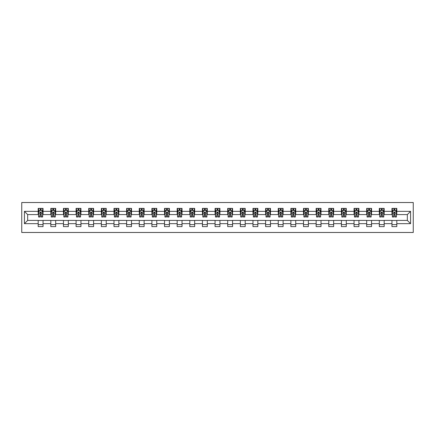 <?xml version="1.0" encoding="UTF-8"?>
<svg xmlns="http://www.w3.org/2000/svg" width="435" height="435" viewBox="0 0 435 435"><rect width="100%" height="100%" fill="white"/><g stroke="black" fill="none" stroke-linecap="round" stroke-linejoin="round"><path stroke-width="0.65" d="M21.75 232.48L413.25 232.48L413.25 202.52L21.75 202.52L21.75 232.48M396.807 211.345L396.807 208.387L391.951 208.387L391.951 211.345L384.176 211.345L384.176 208.387L379.315 208.387L379.315 211.345L371.539 211.345L371.539 208.387L366.683 208.387L366.683 211.345L358.908 211.345L358.908 208.387L354.046 208.387L354.046 211.345L346.271 211.345L346.271 208.387L341.415 208.387L341.415 211.345L333.64 211.345L333.64 208.387L328.778 208.387L328.778 211.345L321.003 211.345L321.003 208.387L316.142 208.387L316.142 211.345L308.371 211.345L308.371 208.387L303.51 208.387L303.51 211.345L295.735 211.345L295.735 208.387L290.874 208.387L290.874 211.345L283.103 211.345L283.103 208.387L278.242 208.387L278.242 211.345L270.467 211.345L270.467 208.387L265.606 208.387L265.606 211.345L257.83 211.345L257.83 208.387L252.974 208.387L252.974 211.345L245.199 211.345L245.199 208.387L240.337 208.387L240.337 211.345L232.562 211.345L232.562 208.387L227.706 208.387L227.706 211.345L219.931 211.345L219.931 208.387L215.069 208.387L215.069 211.345L207.294 211.345L207.294 208.387L202.438 208.387L202.438 211.345L194.662 211.345L194.662 208.387L189.801 208.387L189.801 211.345L182.026 211.345L182.026 208.387L177.17 208.387L177.17 211.345L169.394 211.345L169.394 208.387L164.533 208.387L164.533 211.345L156.758 211.345L156.758 208.387L151.897 208.387L151.897 211.345L144.126 211.345L144.126 208.387L139.265 208.387L139.265 211.345L131.49 211.345L131.49 208.387L126.628 208.387L126.628 211.345L118.858 211.345L118.858 208.387L113.997 208.387L113.997 211.345L106.222 211.345L106.222 208.387L101.36 208.387L101.36 211.345L93.585 211.345L93.585 208.387L88.729 208.387L88.729 211.345L80.953 211.345L80.953 208.387L76.092 208.387L76.092 211.345L68.317 211.345L68.317 208.387L63.461 208.387L63.461 211.345L55.685 211.345L55.685 208.387L50.824 208.387L50.824 211.345L43.049 211.345L43.049 208.387L38.193 208.387L38.193 211.345L24.425 211.345L24.425 223.655L27.661 220.414L38.193 220.414L38.193 226.613L43.049 226.613L43.049 220.414L50.824 220.414L50.824 226.613L55.685 226.613L55.685 220.414L63.461 220.414L63.461 226.613L68.317 226.613L68.317 220.414L76.092 220.414L76.092 226.613L80.953 226.613L80.953 220.414L88.729 220.414L88.729 226.613L93.585 226.613L93.585 220.414L101.36 220.414L101.36 226.613L106.222 226.613L106.222 220.414L113.997 220.414L113.997 226.613L118.858 226.613L118.858 220.414L126.628 220.414L126.628 226.613L131.49 226.613L131.49 220.414L139.265 220.414L139.265 226.613L144.126 226.613L144.126 220.414L151.897 220.414L151.897 226.613L156.758 226.613L156.758 220.414L164.533 220.414L164.533 226.613L169.394 226.613L169.394 220.414L177.17 220.414L177.17 226.613L182.026 226.613L182.026 220.414L189.801 220.414L189.801 226.613L194.662 226.613L194.662 220.414L202.438 220.414L202.438 226.613L207.294 226.613L207.294 220.414L215.069 220.414L215.069 226.613L219.931 226.613L219.931 220.414L227.706 220.414L227.706 226.613L232.562 226.613L232.562 220.414L240.337 220.414L240.337 226.613L245.199 226.613L245.199 220.414L252.974 220.414L252.974 226.613L257.83 226.613L257.83 220.414L265.606 220.414L265.606 226.613L270.467 226.613L270.467 220.414L278.242 220.414L278.242 226.613L283.103 226.613L283.103 220.414L290.874 220.414L290.874 226.613L295.735 226.613L295.735 220.414L303.51 220.414L303.51 226.613L308.371 226.613L308.371 220.414L316.142 220.414L316.142 226.613L321.003 226.613L321.003 220.414L328.778 220.414L328.778 226.613L333.64 226.613L333.64 220.414L341.415 220.414L341.415 226.613L346.271 226.613L346.271 220.414L354.046 220.414L354.046 226.613L358.908 226.613L358.908 220.414L366.683 220.414L366.683 226.613L371.539 226.613L371.539 220.414L379.315 220.414L379.315 226.613L384.176 226.613L384.176 220.414L391.951 220.414L391.951 226.613L396.807 226.613L396.807 220.414L407.339 220.414L407.339 214.585L396.807 214.585L396.807 211.345L410.575 211.345L410.575 223.655L396.807 223.655M391.951 223.655L384.176 223.655M379.315 223.655L371.539 223.655M366.683 223.655L358.908 223.655M354.046 223.655L346.271 223.655M341.415 223.655L333.64 223.655M328.778 223.655L321.003 223.655M316.142 223.655L308.371 223.655M303.51 223.655L295.735 223.655M290.874 223.655L283.103 223.655M278.242 223.655L270.467 223.655M265.606 223.655L257.83 223.655M252.974 223.655L245.199 223.655M240.337 223.655L232.562 223.655M227.706 223.655L219.931 223.655M215.069 223.655L207.294 223.655M202.438 223.655L194.662 223.655M189.801 223.655L182.026 223.655M177.17 223.655L169.394 223.655M164.533 223.655L156.758 223.655M151.897 223.655L144.126 223.655M139.265 223.655L131.49 223.655M126.628 223.655L118.858 223.655M113.997 223.655L106.222 223.655M101.36 223.655L93.585 223.655M88.729 223.655L80.953 223.655M76.092 223.655L68.317 223.655M63.461 223.655L55.685 223.655M50.824 223.655L43.049 223.655M38.193 223.655L24.425 223.655M391.951 211.345L391.951 214.585L384.176 214.585L384.176 211.345M379.315 211.345L379.315 214.585L371.539 214.585L371.539 211.345M366.683 211.345L366.683 214.585L358.908 214.585L358.908 211.345M354.046 211.345L354.046 214.585L346.271 214.585L346.271 211.345M341.415 211.345L341.415 214.585L333.64 214.585L333.64 211.345M328.778 211.345L328.778 214.585L321.003 214.585L321.003 211.345M316.142 211.345L316.142 214.585L308.371 214.585L308.371 211.345M303.51 211.345L303.51 214.585L295.735 214.585L295.735 211.345M290.874 211.345L290.874 214.585L283.103 214.585L283.103 211.345M278.242 211.345L278.242 214.585L270.467 214.585L270.467 211.345M265.606 211.345L265.606 214.585L257.83 214.585L257.83 211.345M252.974 211.345L252.974 214.585L245.199 214.585L245.199 211.345M240.337 211.345L240.337 214.585L232.562 214.585L232.562 211.345M227.706 211.345L227.706 214.585L219.931 214.585L219.931 211.345M215.069 211.345L215.069 214.585L207.294 214.585L207.294 211.345M202.438 211.345L202.438 214.585L194.662 214.585L194.662 211.345M189.801 211.345L189.801 214.585L182.026 214.585L182.026 211.345M177.17 211.345L177.17 214.585L169.394 214.585L169.394 211.345M164.533 211.345L164.533 214.585L156.758 214.585L156.758 211.345M151.897 211.345L151.897 214.585L144.126 214.585L144.126 211.345M139.265 211.345L139.265 214.585L131.49 214.585L131.49 211.345M126.628 211.345L126.628 214.585L118.858 214.585L118.858 211.345M113.997 211.345L113.997 214.585L106.222 214.585L106.222 211.345M101.36 211.345L101.36 214.585L93.585 214.585L93.585 211.345M88.729 211.345L88.729 214.585L80.953 214.585L80.953 211.345M76.092 211.345L76.092 214.585L68.317 214.585L68.317 211.345M63.461 211.345L63.461 214.585L55.685 214.585L55.685 211.345M50.824 211.345L50.824 214.585L43.049 214.585L43.049 211.345M38.193 211.345L38.193 214.585L27.661 214.585L24.425 211.345M27.661 214.585L27.661 220.414M410.575 223.655L407.339 220.414M407.339 214.585L410.575 211.345M38.193 210.415L38.595 210.415M40.134 210.415L41.107 210.415M42.646 210.415L43.049 210.415M38.193 214.504L38.595 214.504M40.134 214.504L41.107 214.504M42.646 214.504L43.049 214.504M38.193 220.496L43.049 220.496M38.193 224.585L43.049 224.585M50.824 220.496L55.685 220.496M50.824 224.585L55.685 224.585M50.824 210.415L51.232 210.415M52.771 210.415L53.739 210.415M55.278 210.415L55.685 210.415M50.824 214.504L51.232 214.504M52.771 214.504L53.739 214.504M55.278 214.504L55.685 214.504M63.461 220.496L68.317 220.496M63.461 224.585L68.317 224.585M63.461 210.415L63.863 210.415M65.402 210.415L66.376 210.415M67.914 210.415L68.317 210.415M63.461 214.504L63.863 214.504M65.402 214.504L66.376 214.504M67.914 214.504L68.317 214.504M76.092 220.496L80.953 220.496M76.092 224.585L80.953 224.585M76.092 210.415L76.5 210.415M78.039 210.415L79.007 210.415M80.546 210.415L80.953 210.415M76.092 214.504L76.5 214.504M78.039 214.504L79.007 214.504M80.546 214.504L80.953 214.504M88.729 220.496L93.585 220.496M88.729 224.585L93.585 224.585M88.729 210.415L89.131 210.415M90.67 210.415L91.644 210.415M93.182 210.415L93.585 210.415M88.729 214.504L89.131 214.504M90.67 214.504L91.644 214.504M93.182 214.504L93.585 214.504M101.36 220.496L106.222 220.496M101.36 224.585L106.222 224.585M101.36 210.415L101.768 210.415M103.307 210.415L104.275 210.415M105.814 210.415L106.222 210.415M101.36 214.504L101.768 214.504M103.307 214.504L104.275 214.504M105.814 214.504L106.222 214.504M113.997 220.496L118.858 220.496M113.997 224.585L118.858 224.585M113.997 210.415L114.4 210.415M115.938 210.415L116.912 210.415M118.45 210.415L118.858 210.415M113.997 214.504L114.4 214.504M115.938 214.504L116.912 214.504M118.45 214.504L118.858 214.504M126.628 220.496L131.49 220.496M126.628 224.585L131.49 224.585M126.628 210.415L127.036 210.415M128.575 210.415L129.548 210.415M131.087 210.415L131.49 210.415M126.628 214.504L127.036 214.504M128.575 214.504L129.548 214.504M131.087 214.504L131.49 214.504M139.265 220.496L144.126 220.496M139.265 224.585L144.126 224.585M139.265 210.415L139.668 210.415M141.206 210.415L142.18 210.415M143.719 210.415L144.126 210.415M139.265 214.504L139.668 214.504M141.206 214.504L142.18 214.504M143.719 214.504L144.126 214.504M151.897 220.496L156.758 220.496M151.897 224.585L156.758 224.585M151.897 210.415L152.304 210.415M153.843 210.415L154.816 210.415M156.355 210.415L156.758 210.415M151.897 214.504L152.304 214.504M153.843 214.504L154.816 214.504M156.355 214.504L156.758 214.504M164.533 220.496L169.394 220.496M164.533 224.585L169.394 224.585M164.533 210.415L164.936 210.415M166.475 210.415L167.448 210.415M168.987 210.415L169.394 210.415M164.533 214.504L164.936 214.504M166.475 214.504L167.448 214.504M168.987 214.504L169.394 214.504M177.17 220.496L182.026 220.496M177.17 224.585L182.026 224.585M177.17 210.415L177.572 210.415M179.111 210.415L180.085 210.415M181.623 210.415L182.026 210.415M177.17 214.504L177.572 214.504M179.111 214.504L180.085 214.504M181.623 214.504L182.026 214.504M189.801 220.496L194.662 220.496M189.801 224.585L194.662 224.585M189.801 210.415L190.209 210.415M191.748 210.415L192.716 210.415M194.255 210.415L194.662 210.415M189.801 214.504L190.209 214.504M191.748 214.504L192.716 214.504M194.255 214.504L194.662 214.504M202.438 220.496L207.294 220.496M202.438 224.585L207.294 224.585M202.438 210.415L202.84 210.415M204.379 210.415L205.353 210.415M206.891 210.415L207.294 210.415M202.438 214.504L202.84 214.504M204.379 214.504L205.353 214.504M206.891 214.504L207.294 214.504M215.069 220.496L219.931 220.496M215.069 224.585L219.931 224.585M215.069 210.415L215.477 210.415M217.016 210.415L217.984 210.415M219.523 210.415L219.931 210.415M215.069 214.504L215.477 214.504M217.016 214.504L217.984 214.504M219.523 214.504L219.931 214.504M227.706 220.496L232.562 220.496M227.706 224.585L232.562 224.585M227.706 210.415L228.109 210.415M229.647 210.415L230.621 210.415M232.159 210.415L232.562 210.415M227.706 214.504L228.109 214.504M229.647 214.504L230.621 214.504M232.159 214.504L232.562 214.504M240.337 220.496L245.199 220.496M240.337 224.585L245.199 224.585M240.337 210.415L240.745 210.415M242.284 210.415L243.252 210.415M244.791 210.415L245.199 210.415M240.337 214.504L240.745 214.504M242.284 214.504L243.252 214.504M244.791 214.504L245.199 214.504M252.974 220.496L257.83 220.496M252.974 224.585L257.83 224.585M252.974 210.415L253.377 210.415M254.915 210.415L255.889 210.415M257.428 210.415L257.83 210.415M252.974 214.504L253.377 214.504M254.915 214.504L255.889 214.504M257.428 214.504L257.83 214.504M265.606 220.496L270.467 220.496M265.606 224.585L270.467 224.585M265.606 210.415L266.013 210.415M267.552 210.415L268.525 210.415M270.064 210.415L270.467 210.415M265.606 214.504L266.013 214.504M267.552 214.504L268.525 214.504M270.064 214.504L270.467 214.504M278.242 220.496L283.103 220.496M278.242 224.585L283.103 224.585M278.242 210.415L278.645 210.415M280.183 210.415L281.157 210.415M282.696 210.415L283.103 210.415M278.242 214.504L278.645 214.504M280.183 214.504L281.157 214.504M282.696 214.504L283.103 214.504M290.874 220.496L295.735 220.496M290.874 224.585L295.735 224.585M290.874 210.415L291.281 210.415M292.82 210.415L293.794 210.415M295.332 210.415L295.735 210.415M290.874 214.504L291.281 214.504M292.82 214.504L293.794 214.504M295.332 214.504L295.735 214.504M303.51 220.496L308.371 220.496M303.51 224.585L308.371 224.585M303.51 210.415L303.913 210.415M305.452 210.415L306.425 210.415M307.964 210.415L308.371 210.415M303.51 214.504L303.913 214.504M305.452 214.504L306.425 214.504M307.964 214.504L308.371 214.504M316.142 220.496L321.003 220.496M316.142 224.585L321.003 224.585M316.142 210.415L316.549 210.415M318.088 210.415L319.062 210.415M320.6 210.415L321.003 210.415M316.142 214.504L316.549 214.504M318.088 214.504L319.062 214.504M320.6 214.504L321.003 214.504M328.778 220.496L333.64 220.496M328.778 224.585L333.64 224.585M328.778 210.415L329.186 210.415M330.725 210.415L331.693 210.415M333.232 210.415L333.64 210.415M328.778 214.504L329.186 214.504M330.725 214.504L331.693 214.504M333.232 214.504L333.64 214.504M341.415 220.496L346.271 220.496M341.415 224.585L346.271 224.585M341.415 210.415L341.818 210.415M343.356 210.415L344.33 210.415M345.868 210.415L346.271 210.415M341.415 214.504L341.818 214.504M343.356 214.504L344.33 214.504M345.868 214.504L346.271 214.504M354.046 220.496L358.908 220.496M354.046 224.585L358.908 224.585M354.046 210.415L354.454 210.415M355.993 210.415L356.961 210.415M358.5 210.415L358.908 210.415M354.046 214.504L354.454 214.504M355.993 214.504L356.961 214.504M358.5 214.504L358.908 214.504M366.683 220.496L371.539 220.496M366.683 224.585L371.539 224.585M366.683 210.415L367.086 210.415M368.624 210.415L369.598 210.415M371.137 210.415L371.539 210.415M366.683 214.504L367.086 214.504M368.624 214.504L369.598 214.504M371.137 214.504L371.539 214.504M379.315 220.496L384.176 220.496M379.315 224.585L384.176 224.585M379.315 210.415L379.722 210.415M381.261 210.415L382.229 210.415M383.768 210.415L384.176 210.415M379.315 214.504L379.722 214.504M381.261 214.504L382.229 214.504M383.768 214.504L384.176 214.504M391.951 220.496L396.807 220.496M391.951 224.585L396.807 224.585M391.951 210.415L392.354 210.415M393.892 210.415L394.866 210.415M396.405 210.415L396.807 210.415M391.951 214.504L392.354 214.504M393.892 214.504L394.866 214.504M396.405 214.504L396.807 214.504M41.107 209.442L40.134 209.442M42.646 215.999L41.107 215.999L41.107 217.016L42.646 217.016L42.646 212.073L41.836 210.453L39.406 210.453L38.595 212.073L38.595 217.016L40.134 217.016L40.134 215.999L38.595 215.999M38.595 212.073L38.595 208.387M42.646 212.073L42.646 208.387M40.134 210.453L40.134 208.387M41.107 208.387L41.107 210.453M41.107 215.999L41.107 212.682L40.134 212.682L40.134 215.999M53.739 209.442L52.771 209.442M55.278 215.999L53.739 215.999L53.739 217.016L55.278 217.016L55.278 212.073L54.467 210.453L52.042 210.453L51.232 212.073L51.232 217.016L52.771 217.016L52.771 215.999L51.232 215.999M51.232 212.073L51.232 208.387M55.278 212.073L55.278 208.387M52.771 210.453L52.771 208.387M53.739 208.387L53.739 210.453M53.739 215.999L53.739 212.682L52.771 212.682L52.771 215.999M66.376 209.442L65.402 209.442M67.914 215.999L66.376 215.999L66.376 217.016L67.914 217.016L67.914 212.073L67.104 210.453L64.674 210.453L63.863 212.073L63.863 217.016L65.402 217.016L65.402 215.999L63.863 215.999M63.863 212.073L63.863 208.387M67.914 212.073L67.914 208.387M65.402 210.453L65.402 208.387M66.376 208.387L66.376 210.453M66.376 215.999L66.376 212.682L65.402 212.682L65.402 215.999M79.007 209.442L78.039 209.442M80.546 215.999L79.007 215.999L79.007 217.016L80.546 217.016L80.546 212.073L79.735 210.453L77.31 210.453L76.5 212.073L76.5 217.016L78.039 217.016L78.039 215.999L76.5 215.999M76.5 212.073L76.5 208.387M80.546 212.073L80.546 208.387M78.039 210.453L78.039 208.387M79.007 208.387L79.007 210.453M79.007 215.999L79.007 212.682L78.039 212.682L78.039 215.999M91.644 209.442L90.67 209.442M93.182 215.999L91.644 215.999L91.644 217.016L93.182 217.016L93.182 212.073L92.372 210.453L89.942 210.453L89.131 212.073L89.131 217.016L90.67 217.016L90.67 215.999L89.131 215.999M89.131 212.073L89.131 208.387M93.182 212.073L93.182 208.387M90.67 210.453L90.67 208.387M91.644 208.387L91.644 210.453M91.644 215.999L91.644 212.682L90.67 212.682L90.67 215.999M104.275 209.442L103.307 209.442M105.814 215.999L104.275 215.999L104.275 217.016L105.814 217.016L105.814 212.073L105.009 210.453L102.578 210.453L101.768 212.073L101.768 217.016L103.307 217.016L103.307 215.999L101.768 215.999M101.768 212.073L101.768 208.387M105.814 212.073L105.814 208.387M103.307 210.453L103.307 208.387M104.275 208.387L104.275 210.453M104.275 215.999L104.275 212.682L103.307 212.682L103.307 215.999M116.912 209.442L115.938 209.442M118.45 215.999L116.912 215.999L116.912 217.016L118.45 217.016L118.45 212.073L117.64 210.453L115.21 210.453L114.4 212.073L114.4 217.016L115.938 217.016L115.938 215.999L114.4 215.999M114.4 212.073L114.4 208.387M118.45 212.073L118.45 208.387M115.938 210.453L115.938 208.387M116.912 208.387L116.912 210.453M116.912 215.999L116.912 212.682L115.938 212.682L115.938 215.999M129.548 209.442L128.575 209.442M131.087 215.999L129.548 215.999L129.548 217.016L131.087 217.016L131.087 212.073L130.277 210.453L127.846 210.453L127.036 212.073L127.036 217.016L128.575 217.016L128.575 215.999L127.036 215.999M127.036 212.073L127.036 208.387M131.087 212.073L131.087 208.387M128.575 210.453L128.575 208.387M129.548 208.387L129.548 210.453M129.548 215.999L129.548 212.682L128.575 212.682L128.575 215.999M142.18 209.442L141.206 209.442M143.719 215.999L142.18 215.999L142.18 217.016L143.719 217.016L143.719 212.073L142.908 210.453L140.478 210.453L139.668 212.073L139.668 217.016L141.206 217.016L141.206 215.999L139.668 215.999M139.668 212.073L139.668 208.387M143.719 212.073L143.719 208.387M141.206 210.453L141.206 208.387M142.18 208.387L142.18 210.453M142.18 215.999L142.18 212.682L141.206 212.682L141.206 215.999M154.816 209.442L153.843 209.442M156.355 215.999L154.816 215.999L154.816 217.016L156.355 217.016L156.355 212.073L155.545 210.453L153.115 210.453L152.304 212.073L152.304 217.016L153.843 217.016L153.843 215.999L152.304 215.999M152.304 212.073L152.304 208.387M156.355 212.073L156.355 208.387M153.843 210.453L153.843 208.387M154.816 208.387L154.816 210.453M154.816 215.999L154.816 212.682L153.843 212.682L153.843 215.999M167.448 209.442L166.475 209.442M168.987 215.999L167.448 215.999L167.448 217.016L168.987 217.016L168.987 212.073L168.176 210.453L165.746 210.453L164.936 212.073L164.936 217.016L166.475 217.016L166.475 215.999L164.936 215.999M164.936 212.073L164.936 208.387M168.987 212.073L168.987 208.387M166.475 210.453L166.475 208.387M167.448 208.387L167.448 210.453M167.448 215.999L167.448 212.682L166.475 212.682L166.475 215.999M180.085 209.442L179.111 209.442M181.623 215.999L180.085 215.999L180.085 217.016L181.623 217.016L181.623 212.073L180.813 210.453L178.383 210.453L177.572 212.073L177.572 217.016L179.111 217.016L179.111 215.999L177.572 215.999M177.572 212.073L177.572 208.387M181.623 212.073L181.623 208.387M179.111 210.453L179.111 208.387M180.085 208.387L180.085 210.453M180.085 215.999L180.085 212.682L179.111 212.682L179.111 215.999M192.716 209.442L191.748 209.442M194.255 215.999L192.716 215.999L192.716 217.016L194.255 217.016L194.255 212.073L193.444 210.453L191.014 210.453L190.209 212.073L190.209 217.016L191.748 217.016L191.748 215.999L190.209 215.999M190.209 212.073L190.209 208.387M194.255 212.073L194.255 208.387M191.748 210.453L191.748 208.387M192.716 208.387L192.716 210.453M192.716 215.999L192.716 212.682L191.748 212.682L191.748 215.999M205.353 209.442L204.379 209.442M206.891 215.999L205.353 215.999L205.353 217.016L206.891 217.016L206.891 212.073L206.081 210.453L203.651 210.453L202.84 212.073L202.84 217.016L204.379 217.016L204.379 215.999L202.84 215.999M202.84 212.073L202.84 208.387M206.891 212.073L206.891 208.387M204.379 210.453L204.379 208.387M205.353 208.387L205.353 210.453M205.353 215.999L205.353 212.682L204.379 212.682L204.379 215.999M217.984 209.442L217.016 209.442M219.523 215.999L217.984 215.999L217.984 217.016L219.523 217.016L219.523 212.073L218.713 210.453L216.287 210.453L215.477 212.073L215.477 217.016L217.016 217.016L217.016 215.999L215.477 215.999M215.477 212.073L215.477 208.387M219.523 212.073L219.523 208.387M217.016 210.453L217.016 208.387M217.984 208.387L217.984 210.453M217.984 215.999L217.984 212.682L217.016 212.682L217.016 215.999M230.621 209.442L229.647 209.442M232.159 215.999L230.621 215.999L230.621 217.016L232.159 217.016L232.159 212.073L231.349 210.453L228.919 210.453L228.109 212.073L228.109 217.016L229.647 217.016L229.647 215.999L228.109 215.999M228.109 212.073L228.109 208.387M232.159 212.073L232.159 208.387M229.647 210.453L229.647 208.387M230.621 208.387L230.621 210.453M230.621 215.999L230.621 212.682L229.647 212.682L229.647 215.999M243.252 209.442L242.284 209.442M244.791 215.999L243.252 215.999L243.252 217.016L244.791 217.016L244.791 212.073L243.986 210.453L241.555 210.453L240.745 212.073L240.745 217.016L242.284 217.016L242.284 215.999L240.745 215.999M240.745 212.073L240.745 208.387M244.791 212.073L244.791 208.387M242.284 210.453L242.284 208.387M243.252 208.387L243.252 210.453M243.252 215.999L243.252 212.682L242.284 212.682L242.284 215.999M255.889 209.442L254.915 209.442M257.428 215.999L255.889 215.999L255.889 217.016L257.428 217.016L257.428 212.073L256.617 210.453L254.187 210.453L253.377 212.073L253.377 217.016L254.915 217.016L254.915 215.999L253.377 215.999M253.377 212.073L253.377 208.387M257.428 212.073L257.428 208.387M254.915 210.453L254.915 208.387M255.889 208.387L255.889 210.453M255.889 215.999L255.889 212.682L254.915 212.682L254.915 215.999M268.525 209.442L267.552 209.442M270.064 215.999L268.525 215.999L268.525 217.016L270.064 217.016L270.064 212.073L269.254 210.453L266.824 210.453L266.013 212.073L266.013 217.016L267.552 217.016L267.552 215.999L266.013 215.999M266.013 212.073L266.013 208.387M270.064 212.073L270.064 208.387M267.552 210.453L267.552 208.387M268.525 208.387L268.525 210.453M268.525 215.999L268.525 212.682L267.552 212.682L267.552 215.999M281.157 209.442L280.183 209.442M282.696 215.999L281.157 215.999L281.157 217.016L282.696 217.016L282.696 212.073L281.885 210.453L279.455 210.453L278.645 212.073L278.645 217.016L280.183 217.016L280.183 215.999L278.645 215.999M278.645 212.073L278.645 208.387M282.696 212.073L282.696 208.387M280.183 210.453L280.183 208.387M281.157 208.387L281.157 210.453M281.157 215.999L281.157 212.682L280.183 212.682L280.183 215.999M293.794 209.442L292.82 209.442M295.332 215.999L293.794 215.999L293.794 217.016L295.332 217.016L295.332 212.073L294.522 210.453L292.092 210.453L291.281 212.073L291.281 217.016L292.82 217.016L292.82 215.999L291.281 215.999M291.281 212.073L291.281 208.387M295.332 212.073L295.332 208.387M292.82 210.453L292.82 208.387M293.794 208.387L293.794 210.453M293.794 215.999L293.794 212.682L292.82 212.682L292.82 215.999M306.425 209.442L305.452 209.442M307.964 215.999L306.425 215.999L306.425 217.016L307.964 217.016L307.964 212.073L307.153 210.453L304.723 210.453L303.913 212.073L303.913 217.016L305.452 217.016L305.452 215.999L303.913 215.999M303.913 212.073L303.913 208.387M307.964 212.073L307.964 208.387M305.452 210.453L305.452 208.387M306.425 208.387L306.425 210.453M306.425 215.999L306.425 212.682L305.452 212.682L305.452 215.999M319.062 209.442L318.088 209.442M320.6 215.999L319.062 215.999L319.062 217.016L320.6 217.016L320.6 212.073L319.79 210.453L317.36 210.453L316.549 212.073L316.549 217.016L318.088 217.016L318.088 215.999L316.549 215.999M316.549 212.073L316.549 208.387M320.6 212.073L320.6 208.387M318.088 210.453L318.088 208.387M319.062 208.387L319.062 210.453M319.062 215.999L319.062 212.682L318.088 212.682L318.088 215.999M331.693 209.442L330.725 209.442M333.232 215.999L331.693 215.999L331.693 217.016L333.232 217.016L333.232 212.073L332.422 210.453L329.991 210.453L329.186 212.073L329.186 217.016L330.725 217.016L330.725 215.999L329.186 215.999M329.186 212.073L329.186 208.387M333.232 212.073L333.232 208.387M330.725 210.453L330.725 208.387M331.693 208.387L331.693 210.453M331.693 215.999L331.693 212.682L330.725 212.682L330.725 215.999M344.33 209.442L343.356 209.442M345.868 215.999L344.33 215.999L344.33 217.016L345.868 217.016L345.868 212.073L345.058 210.453L342.628 210.453L341.818 212.073L341.818 217.016L343.356 217.016L343.356 215.999L341.818 215.999M341.818 212.073L341.818 208.387M345.868 212.073L345.868 208.387M343.356 210.453L343.356 208.387M344.33 208.387L344.33 210.453M344.33 215.999L344.33 212.682L343.356 212.682L343.356 215.999M356.961 209.442L355.993 209.442M358.5 215.999L356.961 215.999L356.961 217.016L358.5 217.016L358.5 212.073L357.69 210.453L355.264 210.453L354.454 212.073L354.454 217.016L355.993 217.016L355.993 215.999L354.454 215.999M354.454 212.073L354.454 208.387M358.5 212.073L358.5 208.387M355.993 210.453L355.993 208.387M356.961 208.387L356.961 210.453M356.961 215.999L356.961 212.682L355.993 212.682L355.993 215.999M369.598 209.442L368.624 209.442M371.137 215.999L369.598 215.999L369.598 217.016L371.137 217.016L371.137 212.073L370.326 210.453L367.896 210.453L367.086 212.073L367.086 217.016L368.624 217.016L368.624 215.999L367.086 215.999M367.086 212.073L367.086 208.387M371.137 212.073L371.137 208.387M368.624 210.453L368.624 208.387M369.598 208.387L369.598 210.453M369.598 215.999L369.598 212.682L368.624 212.682L368.624 215.999M382.229 209.442L381.261 209.442M383.768 215.999L382.229 215.999L382.229 217.016L383.768 217.016L383.768 212.073L382.958 210.453L380.533 210.453L379.722 212.073L379.722 217.016L381.261 217.016L381.261 215.999L379.722 215.999M379.722 212.073L379.722 208.387M383.768 212.073L383.768 208.387M381.261 210.453L381.261 208.387M382.229 208.387L382.229 210.453M382.229 215.999L382.229 212.682L381.261 212.682L381.261 215.999M394.866 209.442L393.892 209.442M396.405 215.999L394.866 215.999L394.866 217.016L396.405 217.016L396.405 212.073L395.594 210.453L393.164 210.453L392.354 212.073L392.354 217.016L393.892 217.016L393.892 215.999L392.354 215.999M392.354 212.073L392.354 208.387M396.405 212.073L396.405 208.387M393.892 210.453L393.892 208.387M394.866 208.387L394.866 210.453M394.866 215.999L394.866 212.682L393.892 212.682L393.892 215.999M42.625 212.035L38.617 212.035M38.595 210.551L39.357 210.551M41.885 210.551L42.646 210.551M40.134 213.83L38.595 213.83M42.646 213.83L41.107 213.83M41.107 209.958L40.134 209.958M55.261 212.035L51.248 212.035M51.232 210.551L51.993 210.551M54.516 210.551L55.278 210.551M52.771 213.83L51.232 213.83M55.278 213.83L53.739 213.83M53.739 209.958L52.771 209.958M67.893 212.035L63.885 212.035M63.863 210.551L64.625 210.551M67.153 210.551L67.914 210.551M65.402 213.83L63.863 213.83M67.914 213.83L66.376 213.83M66.376 209.958L65.402 209.958M80.529 212.035L76.516 212.035M76.5 210.551L77.261 210.551M79.784 210.551L80.546 210.551M78.039 213.83L76.5 213.83M80.546 213.83L79.007 213.83M79.007 209.958L78.039 209.958M93.161 212.035L89.153 212.035M89.131 210.551L89.893 210.551M92.421 210.551L93.182 210.551M90.67 213.83L89.131 213.83M93.182 213.83L91.644 213.83M91.644 209.958L90.67 209.958M105.797 212.035L101.785 212.035M101.768 210.551L102.529 210.551M105.052 210.551L105.814 210.551M103.307 213.83L101.768 213.83M105.814 213.83L104.275 213.83M104.275 209.958L103.307 209.958M118.429 212.035L114.421 212.035M114.4 210.551L115.161 210.551M117.689 210.551L118.45 210.551M115.938 213.83L114.4 213.83M118.45 213.83L116.912 213.83M116.912 209.958L115.938 209.958M131.065 212.035L127.058 212.035M127.036 210.551L127.798 210.551M130.326 210.551L131.087 210.551M128.575 213.83L127.036 213.83M131.087 213.83L129.548 213.83M129.548 209.958L128.575 209.958M143.697 212.035L139.689 212.035M139.668 210.551L140.429 210.551M142.957 210.551L143.719 210.551M141.206 213.83L139.668 213.83M143.719 213.83L142.18 213.83M142.18 209.958L141.206 209.958M156.334 212.035L152.326 212.035M152.304 210.551L153.066 210.551M155.594 210.551L156.355 210.551M153.843 213.83L152.304 213.83M156.355 213.83L154.816 213.83M154.816 209.958L153.843 209.958M168.965 212.035L164.957 212.035M164.936 210.551L165.697 210.551M168.225 210.551L168.987 210.551M166.475 213.83L164.936 213.83M168.987 213.83L167.448 213.83M167.448 209.958L166.475 209.958M181.602 212.035L177.594 212.035M177.572 210.551L178.334 210.551M180.862 210.551L181.623 210.551M179.111 213.83L177.572 213.83M181.623 213.83L180.085 213.83M180.085 209.958L179.111 209.958M194.238 212.035L190.225 212.035M190.209 210.551L190.97 210.551M193.493 210.551L194.255 210.551M191.748 213.83L190.209 213.83M194.255 213.83L192.716 213.83M192.716 209.958L191.748 209.958M206.87 212.035L202.862 212.035M202.84 210.551L203.602 210.551M206.13 210.551L206.891 210.551M204.379 213.83L202.84 213.83M206.891 213.83L205.353 213.83M205.353 209.958L204.379 209.958M219.506 212.035L215.494 212.035M215.477 210.551L216.238 210.551M218.761 210.551L219.523 210.551M217.016 213.83L215.477 213.83M219.523 213.83L217.984 213.83M217.984 209.958L217.016 209.958M232.138 212.035L228.13 212.035M228.109 210.551L228.87 210.551M231.398 210.551L232.159 210.551M229.647 213.83L228.109 213.83M232.159 213.83L230.621 213.83M230.621 209.958L229.647 209.958M244.774 212.035L240.762 212.035M240.745 210.551L241.507 210.551M244.03 210.551L244.791 210.551M242.284 213.83L240.745 213.83M244.791 213.83L243.252 213.83M243.252 209.958L242.284 209.958M257.406 212.035L253.398 212.035M253.377 210.551L254.138 210.551M256.666 210.551L257.428 210.551M254.915 213.83L253.377 213.83M257.428 213.83L255.889 213.83M255.889 209.958L254.915 209.958M270.043 212.035L266.035 212.035M266.013 210.551L266.775 210.551M269.303 210.551L270.064 210.551M267.552 213.83L266.013 213.83M270.064 213.83L268.525 213.83M268.525 209.958L267.552 209.958M282.674 212.035L278.666 212.035M278.645 210.551L279.406 210.551M281.934 210.551L282.696 210.551M280.183 213.83L278.645 213.83M282.696 213.83L281.157 213.83M281.157 209.958L280.183 209.958M295.311 212.035L291.303 212.035M291.281 210.551L292.043 210.551M294.571 210.551L295.332 210.551M292.82 213.83L291.281 213.83M295.332 213.83L293.794 213.83M293.794 209.958L292.82 209.958M307.942 212.035L303.935 212.035M303.913 210.551L304.674 210.551M307.202 210.551L307.964 210.551M305.452 213.83L303.913 213.83M307.964 213.83L306.425 213.83M306.425 209.958L305.452 209.958M320.579 212.035L316.571 212.035M316.549 210.551L317.311 210.551M319.839 210.551L320.6 210.551M318.088 213.83L316.549 213.83M320.6 213.83L319.062 213.83M319.062 209.958L318.088 209.958M333.215 212.035L329.203 212.035M329.186 210.551L329.947 210.551M332.471 210.551L333.232 210.551M330.725 213.83L329.186 213.83M333.232 213.83L331.693 213.83M331.693 209.958L330.725 209.958M345.847 212.035L341.839 212.035M341.818 210.551L342.579 210.551M345.107 210.551L345.868 210.551M343.356 213.83L341.818 213.83M345.868 213.83L344.33 213.83M344.33 209.958L343.356 209.958M358.483 212.035L354.471 212.035M354.454 210.551L355.216 210.551M357.739 210.551L358.5 210.551M355.993 213.83L354.454 213.83M358.5 213.83L356.961 213.83M356.961 209.958L355.993 209.958M371.115 212.035L367.107 212.035M367.086 210.551L367.847 210.551M370.375 210.551L371.137 210.551M368.624 213.83L367.086 213.83M371.137 213.83L369.598 213.83M369.598 209.958L368.624 209.958M383.752 212.035L379.739 212.035M379.722 210.551L380.484 210.551M383.007 210.551L383.768 210.551M381.261 213.83L379.722 213.83M383.768 213.83L382.229 213.83M382.229 209.958L381.261 209.958M396.383 212.035L392.375 212.035M392.354 210.551L393.115 210.551M395.643 210.551L396.405 210.551M393.892 213.83L392.354 213.83M396.405 213.83L394.866 213.83M394.866 209.958L393.892 209.958"/></g></svg>
